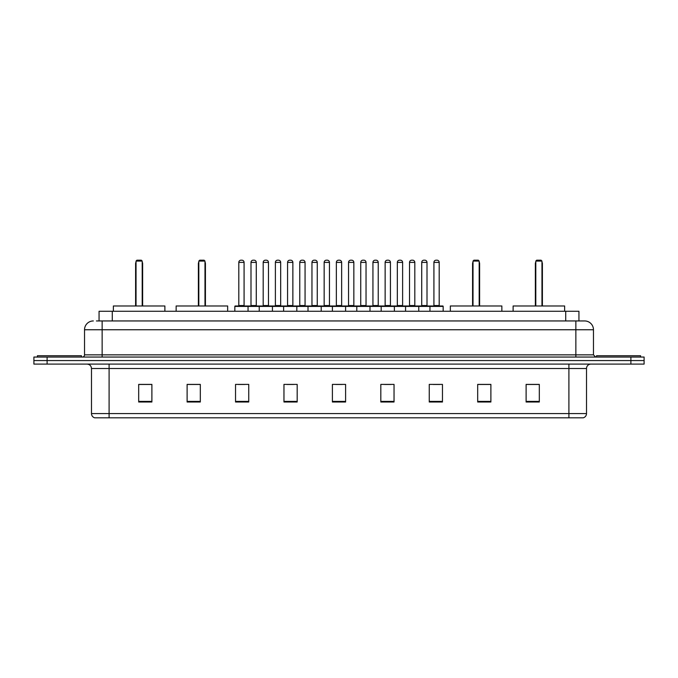 <?xml version="1.0" encoding="UTF-8"?>
<svg xmlns="http://www.w3.org/2000/svg" width="678" height="678" viewBox="0 0 678 678"><rect width="100%" height="100%" fill="white"/><g stroke="black" fill="none" stroke-linecap="round" stroke-linejoin="round"><path stroke-width="1.02" d="M96.42 320.948L102.141 320.948L96.42 320.948L99.064 320.948L99.064 311.261L578.936 311.261L578.936 320.948M93.335 320.948A8.806 8.806 0 0 0 84.53 329.754L84.53 354.848A2.204 2.204 0 0 1 82.326 357.052M593.47 329.754L102.141 329.754L102.141 320.948L584.665 320.948A8.806 8.806 0 0 1 593.47 329.754L593.47 354.848L595.674 357.052M47.104 357.052L33.9 357.052L33.9 360.569L47.104 360.569L33.9 360.569L33.9 364.094L47.104 364.094L47.104 360.569L630.896 360.569L47.104 360.569L47.104 357.052L630.896 357.052L630.896 360.569L644.1 360.569L630.896 360.569L630.896 364.094L47.104 364.094M644.1 357.052L644.1 360.569L644.1 357.052L630.896 357.052M584.529 320.948L581.58 320.948M583.122 417.809L94.878 417.809M94.657 417.809A4.399 4.399 0 0 1 91.488 413.58L109.099 413.58L109.099 417.809L568.901 417.809L568.901 413.58L586.512 413.58L586.512 368.501A4.399 4.399 0 0 1 590.919 364.094M91.488 413.58L91.488 368.501C91.225 365.823 89.759 364.357 87.081 364.094M539.315 402.003L539.315 384.392L526.111 384.392L526.111 402.003L539.315 402.003M490.889 402.003L490.889 384.392L477.685 384.392L477.685 402.003L490.889 402.003M442.463 402.003L442.463 384.392L429.25 384.392L429.25 402.003L442.463 402.003M394.037 402.003L394.037 384.392L380.824 384.392L380.824 402.003L394.037 402.003M151.889 402.003L151.889 384.392L138.685 384.392L138.685 402.003L151.889 402.003M200.315 402.003L200.315 384.392L187.111 384.392L187.111 402.003L200.315 402.003M248.75 402.003L248.75 384.392L235.537 384.392L235.537 402.003L248.75 402.003M297.176 402.003L297.176 384.392L283.963 384.392L283.963 402.003L297.176 402.003M345.602 402.003L345.602 384.392L332.398 384.392L332.398 402.003L345.602 402.003M644.1 364.094L644.1 360.569L644.1 364.094L630.896 364.094M568.901 417.809L582.995 417.809M433.259 384.477L439.861 384.477M286.921 384.477L293.523 384.477M238.139 384.477L244.741 384.477M384.477 384.477L391.079 384.477M335.695 384.477L342.305 384.477M200.315 384.477L187.111 384.477M151.889 384.477L138.685 384.477M490.889 384.477L477.685 384.477M539.315 384.477L526.111 384.477M81.445 357.052L81.445 355.73L37.426 355.73L37.426 357.052M164.881 311.261L164.881 305.981L113.37 305.981L113.37 311.261M136.041 261.072L136.922 260.191L141.321 260.191L142.202 261.072L136.041 261.072L136.041 305.981M142.202 261.072L142.202 305.981M142.643 305.981L142.643 263.717A3.526 3.526 0 0 0 142.202 262.013M135.6 305.981L135.6 263.717L136.041 263.717M640.574 357.052L640.574 355.73L596.555 355.73L596.555 357.052M227.655 311.261L227.655 305.981L176.144 305.981L176.144 311.261M198.823 261.072L199.705 260.191L204.103 260.191L204.985 261.072L198.823 261.072L198.823 305.981M204.985 261.072L204.985 305.981M205.426 305.981L205.426 263.717A3.526 3.526 0 0 0 204.985 262.013M198.383 305.981L198.383 263.717L198.823 263.717M501.856 311.261L501.856 305.981L450.345 305.981L450.345 311.261M473.015 261.072L473.897 260.191L478.295 260.191L479.176 261.072L473.015 261.072L473.015 305.981M479.176 261.072L479.176 305.981M479.617 305.981L479.617 263.717A3.526 3.526 0 0 0 479.176 262.013M472.574 305.981L472.574 263.717L473.015 263.717M564.63 311.261L564.63 305.981L513.119 305.981L513.119 311.261M535.798 261.072L536.679 260.191L541.078 260.191L541.959 261.072L535.798 261.072L535.798 305.981M541.959 261.072L541.959 305.981M542.4 305.981L542.4 263.717A3.526 3.526 0 0 0 541.959 262.013M535.357 305.981L535.357 263.717L535.798 263.717M429.954 311.261L429.954 306.422A0.441 0.441 0 0 1 430.394 305.981L442.726 305.981A0.441 0.441 0 0 1 443.166 306.422L234.834 306.422A0.441 0.441 0 0 1 235.274 305.981L247.606 305.981A0.441 0.441 0 0 1 248.046 306.422L248.046 311.261M244.08 262.394L238.8 262.394A2.204 2.204 0 0 1 240.995 260.191L241.876 260.191A2.204 2.204 0 0 1 244.08 262.394L244.08 305.541A0.441 0.441 0 0 0 244.521 305.981M238.8 262.394L238.8 305.541A0.441 0.441 0 0 1 238.359 305.981M234.834 306.422L234.834 311.261M259.225 311.261L259.225 306.422A0.441 0.441 0 0 1 259.666 305.981L271.997 305.981A0.441 0.441 0 0 1 272.429 306.422L272.429 311.261M268.471 262.394L263.191 262.394A2.204 2.204 0 0 1 265.386 260.191L266.268 260.191A2.204 2.204 0 0 1 268.471 262.394L268.471 305.541A0.441 0.441 0 0 0 268.912 305.981M263.191 262.394L263.191 305.541A0.441 0.441 0 0 1 262.75 305.981M283.616 311.261L283.616 306.422A0.441 0.441 0 0 1 284.057 305.981L296.379 305.981A0.441 0.441 0 0 1 296.82 306.422L296.82 311.261M292.862 262.394L287.574 262.394A2.204 2.204 0 0 1 289.777 260.191L290.659 260.191A2.204 2.204 0 0 1 292.862 262.394L292.862 305.541A0.441 0.441 0 0 0 293.303 305.981M287.574 262.394L287.574 305.541A0.441 0.441 0 0 1 287.141 305.981M308.007 311.261L308.007 306.422A0.441 0.441 0 0 1 308.448 305.981L320.77 305.981A0.441 0.441 0 0 1 321.211 306.422L321.211 311.261M317.253 262.394L311.965 262.394A2.204 2.204 0 0 1 314.168 260.191L315.05 260.191A2.204 2.204 0 0 1 317.253 262.394L317.253 305.541A0.441 0.441 0 0 0 317.694 305.981M311.965 262.394L311.965 305.541A0.441 0.441 0 0 1 311.524 305.981M332.398 311.261L332.398 306.422A0.441 0.441 0 0 1 332.839 305.981L345.161 305.981A0.441 0.441 0 0 1 345.602 306.422L345.602 311.261M341.644 262.394L336.356 262.394A2.204 2.204 0 0 1 338.559 260.191L339.441 260.191A2.204 2.204 0 0 1 341.644 262.394L341.644 305.541A0.441 0.441 0 0 0 342.085 305.981M336.356 262.394L336.356 305.541A0.441 0.441 0 0 1 335.915 305.981M356.789 311.261L356.789 306.422A0.441 0.441 0 0 1 357.23 305.981L369.552 305.981A0.441 0.441 0 0 1 369.993 306.422L369.993 311.261M366.035 262.394L360.747 262.394A2.204 2.204 0 0 1 362.95 260.191L363.832 260.191A2.204 2.204 0 0 1 366.035 262.394L366.035 305.541A0.441 0.441 0 0 0 366.476 305.981M360.747 262.394L360.747 305.541A0.441 0.441 0 0 1 360.306 305.981M381.18 311.261L381.18 306.422A0.441 0.441 0 0 1 381.621 305.981L393.943 305.981A0.441 0.441 0 0 1 394.384 306.422L394.384 311.261M390.426 262.394L385.138 262.394A2.204 2.204 0 0 1 387.341 260.191L388.223 260.191A2.204 2.204 0 0 1 390.426 262.394L390.426 305.541A0.441 0.441 0 0 0 390.859 305.981M385.138 262.394L385.138 305.541A0.441 0.441 0 0 1 384.697 305.981M405.571 311.261L405.571 306.422A0.441 0.441 0 0 1 406.003 305.981L418.334 305.981A0.441 0.441 0 0 1 418.775 306.422L418.775 311.261M414.809 262.394L409.529 262.394A2.204 2.204 0 0 1 411.732 260.191L412.614 260.191A2.204 2.204 0 0 1 414.809 262.394L414.809 305.541A0.441 0.441 0 0 0 415.25 305.981M409.529 262.394L409.529 305.541A0.441 0.441 0 0 1 409.088 305.981M439.2 262.394L433.92 262.394A2.204 2.204 0 0 1 436.124 260.191L437.005 260.191A2.204 2.204 0 0 1 439.2 262.394L439.2 305.541A0.441 0.441 0 0 0 439.641 305.981M433.92 262.394L433.92 305.541A0.441 0.441 0 0 1 433.479 305.981M443.166 306.422L443.166 311.261M259.801 305.981L247.47 305.981M250.996 262.394A2.204 2.204 0 0 1 253.191 260.191L254.072 260.191A2.204 2.204 0 0 1 256.276 262.394L250.996 262.394L250.996 305.541A0.441 0.441 0 0 1 250.555 305.981M256.276 262.394L256.276 305.541A0.441 0.441 0 0 0 256.716 305.981M284.184 305.981L271.861 305.981M275.387 262.394A2.204 2.204 0 0 1 277.582 260.191L278.463 260.191A2.204 2.204 0 0 1 280.667 262.394L275.387 262.394L275.387 305.541A0.441 0.441 0 0 1 274.946 305.981M280.667 262.394L280.667 305.541A0.441 0.441 0 0 0 281.107 305.981M308.575 305.981L296.252 305.981M299.769 262.394A2.204 2.204 0 0 1 301.973 260.191L302.854 260.191A2.204 2.204 0 0 1 305.058 262.394L299.769 262.394L299.769 305.541A0.441 0.441 0 0 1 299.329 305.981M305.058 262.394L305.058 305.541A0.441 0.441 0 0 0 305.498 305.981M332.966 305.981L320.643 305.981M324.16 262.394A2.204 2.204 0 0 1 326.364 260.191L327.245 260.191A2.204 2.204 0 0 1 329.449 262.394L324.16 262.394L324.16 305.541A0.441 0.441 0 0 1 323.72 305.981M329.449 262.394L329.449 305.541A0.441 0.441 0 0 0 329.889 305.981M357.357 305.981L345.034 305.981M348.551 262.394A2.204 2.204 0 0 1 350.755 260.191L351.636 260.191A2.204 2.204 0 0 1 353.84 262.394L348.551 262.394L348.551 305.541A0.441 0.441 0 0 1 348.111 305.981M353.84 262.394L353.84 305.541A0.441 0.441 0 0 0 354.28 305.981M381.748 305.981L369.425 305.981M372.942 262.394A2.204 2.204 0 0 1 375.146 260.191L376.027 260.191A2.204 2.204 0 0 1 378.231 262.394L372.942 262.394L372.942 305.541A0.441 0.441 0 0 1 372.502 305.981M378.231 262.394L378.231 305.541A0.441 0.441 0 0 0 378.671 305.981M406.139 305.981L393.816 305.981M397.333 262.394A2.204 2.204 0 0 1 399.537 260.191L400.418 260.191A2.204 2.204 0 0 1 402.613 262.394L397.333 262.394L397.333 305.541A0.441 0.441 0 0 1 396.893 305.981M402.613 262.394L402.613 305.541A0.441 0.441 0 0 0 403.054 305.981M430.53 305.981L418.199 305.981M421.724 262.394A2.204 2.204 0 0 1 423.928 260.191L424.809 260.191A2.204 2.204 0 0 1 427.004 262.394L421.724 262.394L421.724 305.541A0.441 0.441 0 0 1 421.284 305.981M427.004 262.394L427.004 305.541A0.441 0.441 0 0 0 427.445 305.981M112.277 320.948L112.277 311.261M565.723 320.948L565.723 311.261M102.141 357.052L102.141 329.754L84.53 329.754M84.53 354.848L593.47 354.848M575.859 320.948L575.859 357.052M568.901 364.094L568.901 368.501L91.488 368.501M586.512 368.501L568.901 368.501L568.901 413.58L109.099 413.58L109.099 364.094M345.602 401.393L332.398 401.393M297.176 401.393L283.963 401.393M248.75 401.393L235.537 401.393M200.315 401.393L187.111 401.393M151.889 401.393L138.685 401.393M394.037 401.393L380.824 401.393M442.463 401.393L429.25 401.393M490.889 401.393L477.685 401.393M539.315 401.393L526.111 401.393M142.202 263.717L142.643 263.717M204.985 263.717L205.426 263.717M479.176 263.717L479.617 263.717M541.959 263.717L542.4 263.717M238.8 305.541L244.08 305.541M263.191 305.541L268.471 305.541M287.574 305.541L292.862 305.541M311.965 305.541L317.253 305.541M336.356 305.541L341.644 305.541M360.747 305.541L366.035 305.541M385.138 305.541L390.426 305.541M409.529 305.541L414.809 305.541M433.92 305.541L439.2 305.541M250.996 305.541L256.276 305.541M275.387 305.541L280.667 305.541M299.769 305.541L305.058 305.541M324.16 305.541L329.449 305.541M348.551 305.541L353.84 305.541M372.942 305.541L378.231 305.541M397.333 305.541L402.613 305.541M421.724 305.541L427.004 305.541M583.343 417.809C585.334 417.097 586.394 415.69 586.512 413.58M136.041 262.013A3.526 3.526 0 0 0 135.6 263.717M198.823 262.013A3.526 3.526 0 0 0 198.383 263.717M473.015 262.013A3.526 3.526 0 0 0 472.574 263.717M535.798 262.013A3.526 3.526 0 0 0 535.357 263.717"/></g></svg>
